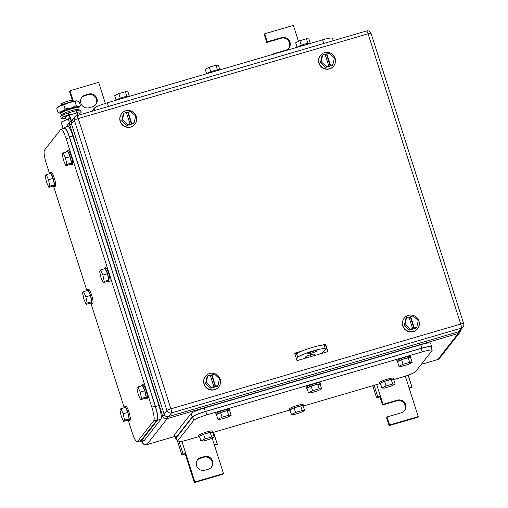 <?xml version="1.0" encoding="UTF-8"?>
<svg xmlns="http://www.w3.org/2000/svg" width="508" height="508" viewBox="0 0 508 508"><rect width="100%" height="100%" fill="white"/><g stroke="black" fill="none" stroke-linecap="round" stroke-linejoin="round"><path stroke-width="0.76" d="M184.842 454.025L181.858 454.8L183.058 453.968L185.706 453.276L184.842 454.025M177.711 441.808L181.858 454.8M214.484 445.345L217.367 444.417L217.157 443.992L214.344 444.894L212.16 438.048M213.506 432.314L217.367 444.417M179.178 441.801L183.058 453.968M181.902 441.357L194.856 481.952L223.495 473.577L214.344 444.894M213.436 432.333L217.157 443.992M223.495 473.577L222.993 474.224L194.354 482.6L194.856 481.952M185.198 453.917L194.354 482.6M200.87 457.619A6.68 6.509 -141.9 0 0 197.479 467.576A6.68 6.509 -141.9 0 0 204.895 470.237L208.331 469.233A6.68 6.509 -141.9 0 0 211.728 459.27A6.68 6.509 -141.9 0 0 204.305 456.616L200.87 457.619L200.362 458.26L203.797 457.257A6.68 6.509 -141.9 0 1 211.315 467.36M197.383 460.14A6.68 6.509 -141.9 0 1 200.362 458.26M105.359 103.397L98.641 82.359L70.002 90.735L73.381 101.314M77.565 114.427L77.876 115.392M70.002 90.735L69.501 91.383L72.327 100.247M88.608 94.075A6.68 6.509 -141.9 0 1 95.879 104.508A6.68 6.509 -141.9 0 1 92.634 106.699L89.198 107.702A6.68 6.509 -141.9 0 1 81.928 97.269A6.68 6.509 -141.9 0 1 85.166 95.085L88.608 94.075L88.1 94.723L84.665 95.726A6.68 6.509 -141.9 0 0 81.686 97.599M88.1 94.723A6.68 6.509 -141.9 0 1 95.612 104.819M379.584 397.059L376.599 397.84L377.8 397.002L380.448 396.31L379.584 397.059M372.739 385.737L376.599 397.84M409.226 388.385L412.109 387.452L411.899 387.033L409.086 387.934L405.327 376.161M408.191 375.171L412.109 387.452M374.079 385.35L377.8 397.002M376.701 384.581L383.007 404.343L397.326 400.158A6.68 6.509 -141.9 0 1 404.597 410.585A6.68 6.509 -141.9 0 1 401.358 412.775L387.039 416.966L386.531 417.608L389.096 425.64L417.735 417.265L418.236 416.617L409.086 387.934M408.121 375.196L411.899 387.033M389.096 425.64L389.598 424.993L418.236 416.617M389.598 424.993L387.039 416.966M383.007 404.343L382.505 404.99L396.824 400.799A6.68 6.509 -141.9 0 1 404.336 410.902M379.94 396.958L382.505 404.99M298.482 41.383L293.383 25.4L264.744 33.776L267.31 41.808L281.629 37.617A6.68 6.509 -141.9 0 1 288.9 48.05A6.68 6.509 -141.9 0 1 285.655 50.241L271.336 54.426L271.45 54.794M271.336 54.426L270.929 54.947M267.31 41.808L266.802 42.45L281.121 38.265A6.68 6.509 -141.9 0 1 288.633 48.362M264.744 33.776L264.243 34.423L266.802 42.45M408.388 315.373A8.503 8.28 -141.9 0 1 417.64 328.644A8.503 8.28 -141.9 0 1 404.07 328.047A8.503 8.28 -141.9 0 1 408.388 315.373M417.64 328.644L417.474 328.86A8.503 8.28 -141.9 0 1 403.904 328.263A8.503 8.28 -141.9 0 1 404.095 318.37L404.26 318.16M409.473 330.105L416.09 328.174L416.763 327.311L418.243 320.605L413.106 315.836L410.318 316.986L413.982 328.46L412.261 328.962L412.598 328.53L408.94 317.055L406.489 317.773L405.816 318.63L404.336 325.336L409.473 330.105L410.153 329.248L412.598 328.53M404.336 325.336L405.016 324.479L410.153 329.248M405.016 324.479L406.489 317.773M409.035 317.36L410.318 316.986M410.655 316.554L414.318 328.028L413.982 328.46M414.318 328.028L416.763 327.311M209.639 373.507A8.503 8.28 -141.9 0 1 218.891 386.779A8.503 8.28 -141.9 0 1 205.321 386.182A8.503 8.28 -141.9 0 1 209.639 373.507M218.891 386.779L218.726 386.994A8.503 8.28 -141.9 0 1 205.156 386.397A8.503 8.28 -141.9 0 1 205.346 376.504L205.511 376.288M210.725 388.239L217.341 386.302L218.015 385.445L219.488 378.739L214.351 373.971L211.569 375.12L215.227 386.588L213.512 387.096L213.849 386.664L210.185 375.19L207.74 375.907L207.067 376.765L205.588 383.47L210.725 388.239L211.398 387.382L213.849 386.664M205.588 383.47L206.261 382.613L211.398 387.382M206.261 382.613L207.74 375.907M210.287 375.495L211.569 375.12M211.906 374.688L215.57 386.163L215.227 386.588M215.57 386.163L218.015 385.445M324.542 52.648A8.503 8.28 -141.9 0 1 333.794 65.926A8.503 8.28 -141.9 0 1 320.224 65.322A8.503 8.28 -141.9 0 1 324.542 52.648M333.794 65.926L333.629 66.135A8.503 8.28 -141.9 0 1 320.059 65.538A8.503 8.28 -141.9 0 1 320.25 55.651L320.415 55.435M325.628 67.38L332.245 65.449L332.918 64.586L334.397 57.887L329.26 53.118L326.473 54.261L330.137 65.735L328.416 66.237L328.752 65.805L325.088 54.331L322.644 55.048L321.97 55.912L320.491 62.611L325.628 67.38L326.307 66.523L328.752 65.805M320.491 62.611L321.17 61.754L326.307 66.523M321.17 61.754L322.644 55.048M325.19 54.635L326.473 54.261M326.809 53.829L330.473 65.303L330.137 65.735M330.473 65.303L332.918 64.586M125.793 110.782A8.503 8.28 -141.9 0 1 135.045 124.054A8.503 8.28 -141.9 0 1 121.476 123.457A8.503 8.28 -141.9 0 1 125.793 110.782M135.045 124.054L134.88 124.269A8.503 8.28 -141.9 0 1 121.31 123.673A8.503 8.28 -141.9 0 1 121.501 113.779L121.666 113.57M126.879 125.514L133.496 123.584L134.169 122.72L135.642 116.014L130.505 111.246L127.724 112.395L131.382 123.869L129.667 124.371L130.004 123.939L126.34 112.465L123.895 113.182L123.222 114.046L121.742 120.745L126.879 125.514L127.552 124.657L130.004 123.939M121.742 120.745L122.415 119.888L127.552 124.657M122.415 119.888L123.895 113.182M126.441 112.77L127.724 112.395M128.06 111.963L131.718 123.438L131.382 123.869M131.718 123.438L134.169 122.72M324.136 345.319L324.358 345.25A1.213 1.181 38.1 0 1 325.279 345.351L325.691 345.573M325.374 344.57A1.213 1.181 38.1 0 0 324.866 344.608L323.018 345.148L325.59 344.145L327.971 351.6L297.04 360.648L294.665 353.193L301.6 351.161M294.767 353.524L300.012 351.873L294.735 353.422M294.881 353.873L297.885 352.996M321.945 345.211L325.59 344.145M325.342 344.468L327.647 351.695M164.084 414.141L71.45 123.882L74.32 120.231L166.954 410.489A3.645 3.55 38.1 0 0 171.488 412.921L461.308 328.155A3.645 3.55 38.1 0 0 463.074 326.962A3.645 3.645 0 0 0 463.677 323.602A3.645 0.47 162.3 0 0 460.712 324.066A3.645 0.673 73.7 0 1 461.308 328.155L458.438 331.807L168.618 416.579L171.488 412.921A3.645 0.673 73.7 0 0 170.891 408.838L460.712 324.066L368.078 33.807L78.257 118.58L170.891 408.838A3.645 0.47 162.3 0 0 166.954 410.489L164.084 414.141A3.645 3.55 38.1 0 0 168.618 416.579M458.438 331.807A3.645 3.55 38.1 0 0 460.21 330.613L463.074 326.962M76.657 115.78A3.645 3.55 38.1 0 0 74.886 116.973L72.022 120.631A3.645 3.55 38.1 0 0 71.45 123.882M66.872 164.401L65.526 158.045L63.208 152.927L62.236 154.172L63.583 160.528L65.894 165.64L70.479 164.3L71.45 163.062L66.872 164.401L65.894 165.64M63.208 152.927L67.793 151.587L70.11 156.705L71.45 163.062M65.526 158.045L70.11 156.705M66.726 151.898A7.283 1.346 73.7 0 1 66.935 151.06A7.283 1.346 73.7 0 1 67.088 150.952A7.283 1.346 73.7 0 1 70.288 157.112A7.283 1.346 73.7 0 1 71.33 164.827A7.283 1.346 73.7 0 1 71.183 164.935A7.283 1.346 73.7 0 1 70.364 164.338M67.088 150.952L68.237 150.616A7.283 1.346 73.7 0 1 71.431 156.775A7.283 1.346 73.7 0 1 72.479 164.49A7.283 1.346 73.7 0 1 72.327 164.605L71.183 164.935M104.216 281.419L102.87 275.063L100.552 269.951L99.581 271.189L100.927 277.546L103.245 282.664L107.823 281.324L108.801 280.079L104.216 281.419L103.245 282.664M100.552 269.951L105.137 268.611L107.455 273.723L108.801 280.079M102.87 275.063L107.455 273.723M104.07 268.923A7.283 1.346 73.7 0 1 104.286 268.084A7.283 1.346 73.7 0 1 104.438 267.97A7.283 1.346 73.7 0 1 107.633 274.13A7.283 1.346 73.7 0 1 108.68 281.851A7.283 1.346 73.7 0 1 108.528 281.959A7.283 1.346 73.7 0 1 107.709 281.356M104.438 267.97L105.581 267.64A7.283 1.346 73.7 0 1 108.782 273.793A7.283 1.346 73.7 0 1 109.823 281.515A7.283 1.346 73.7 0 1 109.671 281.623L108.528 281.959M141.561 398.443L140.221 392.087L137.903 386.969L136.925 388.214L138.271 394.57L140.589 399.682L145.174 398.342L146.145 397.104L141.561 398.443L140.589 399.682M137.903 386.969L142.481 385.629L144.799 390.747L146.145 397.104M140.221 392.087L144.799 390.747M141.421 385.94A7.283 1.346 73.7 0 1 141.63 385.102A7.283 1.346 73.7 0 1 141.783 384.994A7.283 1.346 73.7 0 1 144.983 391.154A7.283 1.346 73.7 0 1 146.025 398.869A7.283 1.346 73.7 0 1 145.872 398.977A7.283 1.346 73.7 0 1 145.053 398.38M141.783 384.994L142.926 384.658A7.283 1.346 73.7 0 1 146.126 390.817A7.283 1.346 73.7 0 1 147.168 398.532A7.283 1.346 73.7 0 1 147.022 398.647L145.872 398.977M49.848 186.112L48.501 179.756L46.184 174.644L45.212 175.882L46.558 182.239L48.876 187.357L53.454 186.017L54.432 184.772L49.848 186.112L48.876 187.357M46.184 174.644L50.768 173.298L53.086 178.416L54.432 184.772M48.501 179.756L53.086 178.416M49.701 173.615A7.283 1.346 73.7 0 1 49.917 172.777A7.283 1.346 73.7 0 1 50.07 172.663A7.283 1.346 73.7 0 1 53.264 178.822A7.283 1.346 73.7 0 1 54.312 186.544A7.283 1.346 73.7 0 1 54.159 186.652A7.283 1.346 73.7 0 1 53.34 186.049M50.07 172.663L51.213 172.326A7.283 1.346 73.7 0 1 54.413 178.486A7.283 1.346 73.7 0 1 55.455 186.207A7.283 1.346 73.7 0 1 55.302 186.315L54.159 186.652M87.192 303.136L85.852 296.78L83.534 291.662L82.556 292.906L83.903 299.263L86.22 304.375L90.805 303.035L91.777 301.796L87.192 303.136L86.22 304.375M83.534 291.662L88.113 290.322L90.43 295.44L91.777 301.796M85.852 296.78L90.43 295.44M87.052 290.633A7.283 1.346 73.7 0 1 87.262 289.795A7.283 1.346 73.7 0 1 87.414 289.687A7.283 1.346 73.7 0 1 90.614 295.846A7.283 1.346 73.7 0 1 91.656 303.562A7.283 1.346 73.7 0 1 91.504 303.67A7.283 1.346 73.7 0 1 90.684 303.073M87.414 289.687L88.557 289.35A7.283 1.346 73.7 0 1 91.758 295.51A7.283 1.346 73.7 0 1 92.799 303.225A7.283 1.346 73.7 0 1 92.653 303.339L91.504 303.67M124.543 420.154L123.196 413.798L120.879 408.686L119.907 409.924L121.247 416.281L123.565 421.399L128.149 420.059L129.121 418.814L124.543 420.154L123.565 421.399M120.879 408.686L125.463 407.346L127.781 412.458L129.121 418.814M123.196 413.798L127.781 412.458M124.397 407.657A7.283 1.346 73.7 0 1 124.606 406.819A7.283 1.346 73.7 0 1 124.758 406.705A7.283 1.346 73.7 0 1 127.959 412.864A7.283 1.346 73.7 0 1 129 420.586A7.283 1.346 73.7 0 1 128.848 420.694A7.283 1.346 73.7 0 1 128.035 420.091M124.758 406.705L125.908 406.375A7.283 1.346 73.7 0 1 129.102 412.528A7.283 1.346 73.7 0 1 130.15 420.249A7.283 1.346 73.7 0 1 129.997 420.357L128.848 420.694M140.735 441.471L144.158 440.468A12.141 2.242 -106.3 0 0 144.412 440.29L160.928 419.221A12.141 2.242 -106.3 0 0 158.953 405.594L72.911 135.992A12.141 2.242 -106.3 0 0 67.818 126.486L64.389 127.483L63.519 128.454M139.821 441.027L140.976 441.293L157.493 420.224C158.299 418.236 157.639 413.696 155.518 406.603L69.475 136.995C67.151 130.156 65.367 127.044 64.129 127.673M64.465 128.175L61.043 129.172A12.141 2.242 -106.3 0 1 66.135 138.678L151.816 407.143A12.141 2.242 -106.3 0 1 153.791 420.764L137.439 441.617A12.141 2.242 -106.3 0 1 137.192 441.801A12.141 2.242 -106.3 0 1 132.093 432.295L128.308 420.421M61.043 129.172A12.141 2.242 -106.3 0 0 60.789 129.356L44.444 150.209A12.141 2.242 -106.3 0 0 46.418 163.836L49.555 173.653M124.244 407.702L90.957 303.397M86.9 290.678L53.613 186.379M137.192 441.801L140.875 440.614L157.226 419.76C158.032 417.773 157.372 413.233 155.251 406.133L69.571 137.674C67.246 130.835 65.468 127.724 64.224 128.353M310.998 356.565L310.42 354.755L306.07 356.362L305.391 357.232L305.676 358.127M310.42 354.755L314.09 354.012L314.566 355.524M306.553 357.867L306.07 356.362M295.415 355.543L296.666 353.943C298.425 350.863 327.616 342.329 324.155 345.904M322.148 353.308L325.253 349.345A14.573 1.873 -17.7 0 0 325.393 348.933A14.573 1.873 -17.7 0 0 312.236 351.174A14.573 1.873 -17.7 0 0 297.764 357.384L296.513 358.985M307.854 353.524A4.858 0.622 -17.7 0 1 312.68 351.453A4.858 0.622 -17.7 0 1 317.062 350.704A4.858 0.622 -17.7 0 1 317.017 350.844A4.858 0.622 -17.7 0 1 312.191 352.914A4.858 0.622 -17.7 0 1 307.81 353.657A4.858 0.622 -17.7 0 1 307.854 353.524M393.84 379.565L402.52 377.025A12.141 1.562 162.3 0 0 415.665 371.526L432.01 350.672A12.141 1.562 162.3 0 0 432.124 350.33A12.141 1.562 162.3 0 0 422.243 351.873L206.883 414.865A12.141 1.562 162.3 0 0 193.739 420.364L177.394 441.217A12.141 1.562 162.3 0 0 177.279 441.56A12.141 1.562 162.3 0 0 187.166 440.017L199.085 436.531M380.079 383.591L303.339 406.038M289.585 410.064L212.846 432.505M431.032 346.9L432.124 350.33M430.911 347.231C431.26 346.126 428.003 346.526 421.145 348.431L205.784 411.423C198.723 413.588 194.348 415.417 192.646 416.922L193.739 420.364M177.394 441.217L176.295 437.775L177.279 441.56M176.295 437.775L192.646 416.922M231.159 415.36L228.695 415.252L227.235 410.667L229.699 410.775L231.159 415.36L227.013 417.405L220.396 419.341L217.932 419.233L222.085 417.189L228.695 415.252M217.932 419.233L216.471 414.642L220.618 412.598L227.235 410.667M222.085 417.189L220.618 412.598M216.611 415.093A7.283 0.94 -17.7 0 1 216.141 414.922A7.283 0.94 -17.7 0 1 224.091 411.416A7.283 0.94 -17.7 0 1 230.022 410.489A7.283 0.94 -17.7 0 1 229.737 410.902M216.141 414.922L215.773 413.772A7.283 0.94 -17.7 0 1 223.73 410.267A7.283 0.94 -17.7 0 1 229.66 409.346L230.022 410.489M214.141 437.077L211.677 436.969L210.21 432.378L212.674 432.486L214.141 437.077L209.988 439.115L203.378 441.052L200.914 440.944L205.061 438.899L211.677 436.969M200.914 440.944L199.447 436.353L203.594 434.315L210.21 432.378M205.061 438.899L203.594 434.315M199.593 436.804A7.283 0.94 -17.7 0 1 199.117 436.639A7.283 0.94 -17.7 0 1 207.074 433.134A7.283 0.94 -17.7 0 1 213.004 432.206A7.283 0.94 -17.7 0 1 212.719 432.619M199.117 436.639L198.755 435.489A7.283 0.94 -17.7 0 1 206.705 431.984A7.283 0.94 -17.7 0 1 212.636 431.057L213.004 432.206M304.635 410.604L302.171 410.496L300.704 405.911L303.174 406.019L304.635 410.604L300.488 412.648L293.872 414.579L291.408 414.477L295.561 412.433L302.171 410.496M291.408 414.477L289.941 409.886L294.094 407.841L300.704 405.911M295.561 412.433L294.094 407.841M290.087 410.337A7.283 0.94 -17.7 0 1 289.617 410.166A7.283 0.94 -17.7 0 1 297.567 406.66A7.283 0.94 -17.7 0 1 303.498 405.733A7.283 0.94 -17.7 0 1 303.212 406.146M289.617 410.166L289.249 409.016A7.283 0.94 -17.7 0 1 297.205 405.511A7.283 0.94 -17.7 0 1 303.13 404.59L303.498 405.733M321.659 388.893L319.195 388.785L317.729 384.194L320.192 384.302L321.659 388.893L317.506 390.931L310.896 392.868L308.432 392.76L312.579 390.715L319.195 388.785M308.432 392.76L306.965 388.169L311.118 386.131L317.729 384.194M312.579 390.715L311.118 386.131M307.111 388.62A7.283 0.94 -17.7 0 1 306.642 388.455A7.283 0.94 -17.7 0 1 314.592 384.95A7.283 0.94 -17.7 0 1 320.523 384.023A7.283 0.94 -17.7 0 1 320.237 384.435M306.642 388.455L306.273 387.306A7.283 0.94 -17.7 0 1 314.223 383.8A7.283 0.94 -17.7 0 1 320.154 382.873L320.523 384.023M412.153 362.42L409.689 362.312L408.229 357.727L410.693 357.835L412.153 362.42L408.007 364.465L401.39 366.401L398.926 366.293L403.079 364.249L409.689 362.312M398.926 366.293L397.466 361.702L401.612 359.658L408.229 357.727M403.079 364.249L401.612 359.658M397.605 362.153A7.283 0.94 -17.7 0 1 397.135 361.982A7.283 0.94 -17.7 0 1 405.086 358.477A7.283 0.94 -17.7 0 1 411.016 357.549A7.283 0.94 -17.7 0 1 410.731 357.962M397.135 361.982L396.767 360.832A7.283 0.94 -17.7 0 1 404.724 357.327A7.283 0.94 -17.7 0 1 410.655 356.406L411.016 357.549M395.135 384.137L392.671 384.029L391.204 379.438L393.668 379.546L395.135 384.137L390.982 386.175L384.372 388.112L381.908 388.004L386.055 385.959L392.671 384.029M381.908 388.004L380.441 383.413L384.588 381.375L391.204 379.438M386.055 385.959L384.588 381.375M380.587 383.864A7.283 0.94 -17.7 0 1 380.111 383.699A7.283 0.94 -17.7 0 1 388.068 380.194A7.283 0.94 -17.7 0 1 393.998 379.266A7.283 0.94 -17.7 0 1 393.713 379.679M380.111 383.699L379.749 382.549A7.283 0.94 -17.7 0 1 387.699 379.044A7.283 0.94 -17.7 0 1 393.63 378.117L393.998 379.266M431.197 347.428L431.686 346.615L430.587 343.173A12.141 1.562 162.3 0 0 420.7 344.716L204.197 408.045A12.141 1.562 162.3 0 0 191.059 413.544L174.542 434.613A12.141 1.562 162.3 0 0 174.428 434.956L175.52 438.385M431.571 346.958C431.914 345.846 428.657 346.246 421.799 348.158L205.296 411.486C198.241 413.645 193.859 415.48 192.157 416.985L175.635 438.055L175.527 438.398L176.359 438.683M333.305 40.678L332.537 38.278A12.141 1.562 -17.7 0 0 322.65 39.815L107.29 102.806A12.141 1.562 -17.7 0 0 94.151 108.312L91.789 111.322M116.103 100.159L114.681 95.701L118.834 93.662L125.444 91.726L126.898 96.272M129.229 95.974L127.908 91.834L125.444 91.726M118.834 93.662L120.288 98.215M129.737 96.247L129.705 96.139A7.283 0.94 162.3 0 0 123.774 97.066A7.283 0.94 162.3 0 0 115.976 100.267M206.604 73.692L205.181 69.234L209.328 67.189L215.944 65.253L217.392 69.799M219.729 69.501L218.408 65.361L215.944 65.253M209.328 67.189L210.782 71.742M220.231 69.774L220.199 69.672A7.283 0.94 162.3 0 0 214.268 70.599A7.283 0.94 162.3 0 0 206.477 73.8M297.097 47.219L295.675 42.761L299.828 40.723L306.438 38.786L307.892 43.332M310.223 43.028L308.902 38.894L306.438 38.786M299.828 40.723L301.282 45.276M310.731 43.307L310.699 43.199A7.283 0.94 162.3 0 0 304.768 44.126A7.283 0.94 162.3 0 0 296.97 47.327M101.041 108.617L330.657 41.453M73.146 101.365L72.841 100.394A6.071 0.781 162.3 0 0 67.354 101.327A6.071 0.781 162.3 0 0 61.328 103.911A6.071 0.781 162.3 0 0 61.271 104.083L61.582 105.054M63.157 128.556L61.119 122.161L70.129 118.116M69.418 122.587L68.174 118.688M72.758 119.691L70.809 120.263L73.012 119.367M71.063 119.939L69.513 115.075L76.956 112.897L77.762 115.424M70.809 120.263L68.301 112.967A2.743 0.508 73.7 0 1 68.358 112.928A2.743 0.508 73.7 0 1 69.513 115.075M75.749 110.788A2.743 0.508 73.7 0 1 75.806 110.75A2.743 0.508 73.7 0 1 76.956 112.897M68.301 112.967A10.471 1.346 162.3 0 0 60.795 116.484A10.471 1.346 162.3 0 0 60.7 116.783L61.252 118.504A10.471 1.346 162.3 0 0 65.78 118.212M68.891 114.675L68.853 114.687A10.471 1.346 162.3 0 0 61.347 118.205A10.471 1.346 162.3 0 0 61.252 118.504M77.457 114.471A10.471 1.346 162.3 0 0 81.109 112.427A10.471 1.346 162.3 0 0 81.204 112.135A10.471 1.346 162.3 0 0 76.791 112.401M81.204 112.135L80.658 110.414A10.471 1.346 162.3 0 0 75.889 110.757M77.197 113.646A6.439 0.826 162.3 0 0 77.299 113.538A6.439 0.826 162.3 0 0 77.362 113.36A6.439 0.826 162.3 0 0 77.057 113.221M69.171 115.145A6.439 0.826 162.3 0 0 65.157 117.094A6.439 0.826 162.3 0 0 65.094 117.272A6.439 0.826 162.3 0 0 65.526 117.424M66.123 119.698L66.053 119.482A2.743 0.508 73.7 0 1 65.716 118.224M78.721 107.582A10.325 1.327 162.3 0 0 79.191 107.194A10.325 1.327 162.3 0 0 78.67 106.591A10.325 1.327 162.3 0 0 78.581 106.585A10.325 1.327 162.3 0 0 70.955 108.141A10.325 1.327 162.3 0 0 61.805 111.525A10.325 1.327 162.3 0 0 60.033 113.309A10.325 1.327 162.3 0 0 60.369 113.347A10.325 1.327 162.3 0 0 60.458 113.354A10.325 1.327 162.3 0 0 60.636 113.354M79.191 107.194L80.486 105.81L79.21 101.816L76.841 100.851A10.325 1.327 -17.7 0 1 77.184 100.889A10.325 1.327 -17.7 0 1 77.216 100.895M77.184 100.889L76.752 100.851A10.325 1.327 -17.7 0 1 76.841 100.851M76.752 100.851L75.025 101.632L69.12 102.406A10.325 1.327 -17.7 0 1 76.752 100.851M63.779 104.921L59.976 105.785A10.325 1.327 -17.7 0 1 69.12 102.406L63.779 104.921L65.056 108.915L61.805 111.525L58.001 112.389L60.369 113.347M56.725 108.394L58.02 107.004A10.325 1.327 -17.7 0 1 59.976 105.785L56.725 108.394L58.001 112.389M75.025 101.632L76.295 105.626L70.955 108.141L65.056 108.915M80.486 105.81L78.67 106.591L76.295 105.626M64.376 113.176A6.439 0.826 162.3 0 0 63.957 113.69A6.439 0.826 162.3 0 0 64.376 113.817M75.946 110.128A6.439 0.826 162.3 0 0 76.213 109.779A6.439 0.826 162.3 0 0 75.571 109.607A9.233 1.187 162.3 0 0 63.144 113.76A9.233 1.187 162.3 0 0 61.468 115.1A9.233 1.187 162.3 0 0 62.643 115.278M78.207 110.306A9.233 1.187 162.3 0 0 79.058 109.487A9.233 1.187 162.3 0 0 76.918 109.36A9.233 1.187 162.3 0 0 75.552 109.607M61.468 115.1L60.611 113.582A9.595 1.232 -17.7 0 1 62.344 112.185A9.595 1.232 -17.7 0 1 75.241 107.874A9.595 1.232 -17.7 0 1 76.657 107.62A9.595 1.232 -17.7 0 1 78.88 107.753L79.058 109.487M76.657 107.62L74.46 107.95A6.794 0.876 162.3 0 0 73.457 108.128A6.794 0.876 162.3 0 0 64.326 111.182L62.344 112.185M204.305 456.616L203.797 457.257M85.166 95.085L84.665 95.726M397.326 400.158L396.824 400.799M281.629 37.617L281.121 38.265M72.269 120.313A3.645 0.673 -106.3 0 0 72.098 120.263A3.645 3.645 0 0 0 70.256 121.514A3.645 3.55 38.1 0 0 69.685 124.765A3.645 0.47 -17.7 0 1 71.444 123.857M68.275 126.568L69.685 124.765L162.687 416.173A3.645 3.55 38.1 0 0 167.221 418.611A3.645 0.673 -106.3 0 0 167.183 416.693M72.022 120.32A3.645 3.55 38.1 0 0 70.256 121.514L65.926 127.038M174.904 436.442L146.749 444.678A3.645 3.645 0 0 1 142.259 442.29A3.645 0.47 -17.7 0 1 142.291 442.189L141.948 441.115M146.749 444.678A3.645 0.673 -106.3 0 0 146.825 444.621A3.645 3.55 38.1 0 1 142.291 442.189L143.478 440.671M161.271 417.976L162.687 416.173A3.645 0.47 162.3 0 1 164.624 415.195M174.892 436.416L146.825 444.621L167.221 418.611L458.184 333.502A3.645 3.55 38.1 0 0 459.956 332.308A3.645 3.645 0 0 0 460.731 329.952M458.197 331.876A3.645 0.673 73.7 0 1 458.184 333.502L437.794 359.518L421.297 364.344M437.623 359.569A3.645 0.673 73.7 0 0 437.718 359.569A3.645 0.673 73.7 0 0 437.794 359.518A3.645 3.55 38.1 0 0 439.56 358.324L459.956 332.308M324.358 345.25L324.866 344.608M463.677 323.602L371.043 33.344A3.645 0.47 162.3 0 0 368.078 33.807A3.645 0.673 -106.3 0 0 366.554 30.956L76.733 115.729A3.645 3.645 0 0 0 74.886 116.973A3.645 3.55 38.1 0 0 74.32 120.231A3.645 0.47 162.3 0 1 78.257 118.58A3.645 0.673 -106.3 0 0 76.733 115.729M144.412 440.29L140.976 441.293M160.928 419.221L157.493 420.224M158.953 405.594L155.518 406.603M72.911 135.992L69.475 136.995M155.251 406.133L151.816 407.143M157.226 419.76L153.791 420.764M66.135 138.678L69.571 137.674M140.875 440.614L137.439 441.617M297.764 357.384L296.666 353.943M421.145 348.431L422.243 351.873M206.883 414.865L205.784 411.423M420.7 344.716L421.799 348.158M204.197 408.045L205.296 411.486M191.059 413.544L192.157 416.985M174.542 434.613L175.635 438.055M94.151 108.312L94.831 110.433M108.369 106.178L107.29 102.806M322.65 39.815L323.729 43.186M421.265 364.382L437.718 359.569A3.645 3.645 0 0 0 439.56 358.324M142.259 442.29L141.891 441.135M371.043 33.344A3.645 3.645 0 0 0 366.554 30.956M325.393 348.933L324.294 345.491M63.411 110.795L63.646 111.525M64.211 113.297L64.56 114.395M65.361 116.903L66.237 119.647M74.981 107.099L75.216 107.836M75.781 109.607L76.13 110.706M68.358 112.928L75.806 110.75"/></g></svg>
